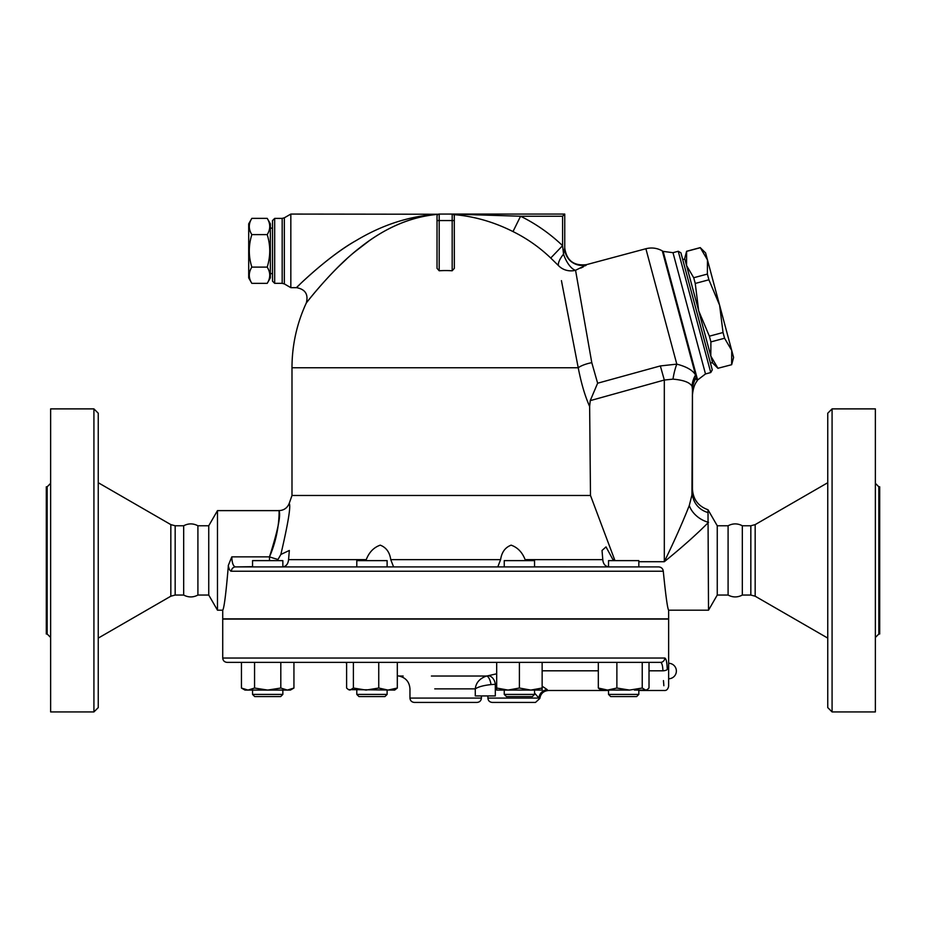 <?xml version="1.0" encoding="UTF-8"?>
<svg xmlns="http://www.w3.org/2000/svg" width="926" height="926" viewBox="0 0 926 926"><rect width="100%" height="100%" fill="white"/><g stroke="black" fill="none" stroke-linecap="round" stroke-linejoin="round"><path stroke-width="1.39" d="M183.672 525.771L183.672 595.048C188.418 597.548 193.164 597.548 197.909 595.048L197.909 525.771C193.164 523.271 188.418 523.271 183.672 525.771L175.164 525.771L170.835 524.614L170.835 596.205L175.164 595.048L175.164 525.771M170.835 596.205L98.249 638.107M183.672 595.048L175.164 595.048M93.92 711.932L98.249 707.603L98.249 413.216L93.92 408.887L93.92 711.932L50.629 711.932L50.629 408.887L93.92 408.887M50.629 483.349L47.168 486.81L47.168 634.009L50.629 637.47M47.168 634.009L46.3 634.009L46.3 486.81L47.168 486.81M728.091 595.048L728.091 525.771C732.836 523.271 737.582 523.271 742.328 525.771L742.328 595.048C737.582 597.548 732.836 597.548 728.091 595.048L717.256 595.048L717.256 525.771L708.008 509.751C698.239 506.256 693.053 499.334 692.451 488.974L692.451 492.921L689.291 505.503C682.786 522.079 674.452 540.819 664.312 561.712C682.254 547.15 696.989 534.024 708.517 522.322C696.989 534.024 682.254 547.15 664.312 561.712L638.824 561.712M755.165 596.205L755.165 524.614L750.836 525.771L750.836 595.048L755.165 596.205L827.751 638.107M750.836 595.048L742.328 595.048M832.08 711.932L832.08 408.887L827.751 413.216L827.751 707.603L832.08 711.932L875.371 711.932L875.371 408.887L832.08 408.887M875.371 637.47L878.832 634.009L878.832 486.81L875.371 483.349M878.832 634.009L879.7 634.009L879.7 486.81L878.832 486.81M534.557 566.851L608.521 566.909L608.521 560.624L638.824 560.624L638.824 566.909L658.664 566.909C661.361 567.152 662.9 568.599 663.282 571.238C665.725 595.615 667.507 608.602 668.641 610.199C667.507 608.602 665.725 595.615 663.282 571.238L662.935 569.733M228.259 566.909C225.967 593.728 224.127 608.162 222.726 610.199C224.127 608.162 225.967 593.728 228.259 566.909L228.294 565.473C229 569.235 230.042 571.157 231.419 571.238L663.282 571.238M197.909 525.771L208.744 525.771L208.744 595.048L217.483 610.199L222.726 610.199L222.726 618.857L668.641 618.857L668.641 610.199L708.517 610.199L708.008 512.541A21.645 20.453 -0 0 1 692.451 492.921L692.451 488.974M251.837 218.362L248.7 223.803L248.7 277.916L251.837 283.356C248.446 277.939 248.446 272.522 251.837 267.105C248.446 256.282 248.446 245.448 251.837 234.614C248.446 229.197 248.446 223.779 251.837 218.362L267.209 218.362C270.589 223.779 270.589 229.197 267.209 234.614L251.837 234.614M267.209 218.362L270.346 223.803L270.346 277.916L267.209 283.356C270.589 277.939 270.589 272.522 267.209 267.105C270.589 256.282 270.589 245.448 267.209 234.614M267.209 283.356L251.837 283.356M267.209 267.105L251.837 267.105M272.51 273.587L270.346 273.587M707.464 259.917L700.311 247.705L705.589 252.914L719.595 305.186L708.911 279.791L707.371 274.073L707.464 259.917M731.633 364.601L731.725 350.456L733.6 357.459L731.656 364.705L717.963 368.27L731.656 364.705M723.032 332.515L719.595 305.186L731.725 350.456L724.572 338.245L723.032 332.515L709.374 336.184L710.902 341.902L710.809 356.059L684.673 258.516L686.617 251.27L686.548 265.519L693.713 277.731L695.241 283.449L698.679 310.789L709.374 336.184M717.997 368.363L712.684 363.061L710.809 356.059L717.963 368.27M693.713 277.731L707.371 274.073M695.241 283.449L708.911 279.791M686.641 251.363L700.311 247.705M710.902 341.902L724.572 338.245M682.728 259.593L684.812 259.037M282.847 566.886L282.847 560.624L252.543 560.624L252.543 566.909M254.708 696.572L280.682 696.572L282.847 694.407L252.543 694.407L254.708 696.572L252.543 694.407L252.543 690.078L252.543 694.407M608.984 566.909C605.245 566.446 603.185 564.027 602.791 559.64L525.123 559.64C522.264 552.255 517.599 547.428 511.129 545.159C505.179 547.428 501.672 552.255 500.607 559.64L497.783 566.909L387.114 566.909L387.114 560.624L356.799 560.624L356.799 566.909L289.34 566.909M362.772 696.572L384.95 696.572L387.114 694.407L356.799 694.407L358.964 696.572L362.772 696.572M534.557 566.909L534.557 560.624L504.253 560.624L504.253 566.909M519.405 696.572L532.392 696.572L534.557 694.407L504.253 694.407L506.418 696.572L519.405 696.572M632.863 696.572L636.66 696.572L638.824 694.407L608.521 694.407L610.685 696.572L632.863 696.572M629.553 690.078L600.939 690.078L598.323 688.041L607.606 690.078L616.878 688.041L629.553 690.078L642.227 688.041L645.63 690.078L647.205 689.615L646.406 690.078L634.391 690.078M293.936 688.041L290.417 690.078L287.373 690.078L293.936 688.041L293.936 662.368L346.602 662.368L346.602 688.041L348.431 689.615L350.005 690.078L353.396 688.041L366.071 690.078L378.746 688.041L388.029 690.078L397.312 688.041L394.684 690.078L348.431 689.615M267.695 690.078L280.81 688.041L287.373 690.078L248.006 690.078L254.569 688.041L267.695 690.078M248.006 690.078L244.962 690.078L241.443 688.041L248.006 690.078M530.772 690.078L542.138 688.041L542.138 690.078L508.05 690.078L519.405 688.041L530.772 690.078M496.683 688.041L508.05 690.078L496.683 690.078L496.683 662.368M647.205 689.615L649.022 688.041L649.022 662.368M227.055 662.368L660.516 662.368A4.329 4.26 -90 0 0 664.775 658.039L222.726 658.039C222.981 660.666 224.416 662.113 227.055 662.368L241.443 662.368L241.443 688.041M254.569 662.368L254.569 688.041M280.81 662.368L280.81 688.041M353.396 662.368L353.396 688.041M378.746 662.368L378.746 688.041M494.056 662.368L397.312 662.368L397.312 688.041M519.405 662.368L519.405 688.041M542.138 662.368L542.138 688.041M616.878 688.041L616.878 662.368L642.227 662.368L642.227 688.041M598.323 662.368L598.323 688.041M668.641 678.758L668.641 663.294A7.732 7.732 0 0 1 676.374 671.026A7.732 7.732 0 0 1 668.641 678.758L668.641 686.178C668.005 689.233 666.558 690.68 664.312 690.507L638.824 690.507M649.022 670.806L662.958 670.806C664.602 696.572 664.602 696.572 662.958 670.806C662.68 665.458 661.87 662.646 660.516 662.368L649.925 662.368M597.432 662.368L544.754 662.368M662.958 670.806A4.329 1.516 -2.4 0 0 667.264 669.29C666.986 662.159 666.153 658.409 664.775 658.039M667.264 669.29C668.942 691.375 668.942 691.375 667.264 669.29M663.861 685.726L663.467 680.61M222.726 658.039L222.726 619.077L668.641 619.077L668.641 663.294M658.664 566.909L235.574 566.909A4.329 4.155 90 0 0 231.419 571.238M534.557 693.065L538.932 698.088A8.658 8.137 -48.6 0 1 547.278 689.662C548.852 690.784 548.852 690.784 547.278 689.662L542.138 686.201M496.683 673.804L487.921 675.772A8.658 6.112 -102.6 0 1 495.317 684.314L496.683 683.909M487.921 675.772L486.532 676.038A8.658 3.287 -99.6 0 1 491.023 684.592L495.317 684.314L495.317 695.924L475.281 695.924L475.281 688.875C478.291 686.826 483.546 685.402 491.023 684.592M431.4 676.038L486.532 676.038C479.68 678.457 475.929 682.728 475.281 688.875L434.757 688.875M538.932 698.088L487.898 698.088C488.152 700.716 489.588 702.151 492.227 702.417L535.517 702.417L492.227 702.417M414.292 702.417L477.075 702.417C479.703 702.151 481.138 700.716 481.404 698.088L409.963 698.088C410.218 700.716 411.665 702.151 414.292 702.417M550.75 258.041L558.517 265.646A17.316 5.73 -45 0 1 563.54 254.141A17.316 7.223 -112.2 0 0 575.555 270.276L586.528 264.836A17.316 17.27 180 0 1 564.744 248.156L563.54 254.141L562.58 245.668A169.03 169.03 0 0 0 520.574 216.233L452.177 214.068L564.744 214.068L439.19 214.068A2.165 2.165 0 0 0 437.026 216.233L437.026 268.343L439.19 270.774L437.026 268.343M564.744 248.156L564.744 214.068L562.58 216.233L520.574 216.233L512.992 231.569C493.708 221.881 473.915 216.221 453.613 214.601L452.652 214.114M614.968 560.624L590.487 495.468L291.991 495.468L289.236 503.362C287.373 507.946 283.958 510.365 279.015 510.62L217.483 510.62L217.483 610.199M590.487 495.468L589.642 406.479L590.232 400.634L597.629 383.214L591.783 362.656L575.555 270.276A17.316 16.703 169 0 1 558.517 265.646L557.452 264.581M561.434 280.647L578.218 367.749C581.262 383.399 585.07 396.305 589.642 406.479M662.808 569.444L662.044 568.367M661.025 567.545L660.412 567.244M252.543 566.677L235.574 566.909C233.271 566.446 232.021 563.089 231.801 556.85L228.294 565.473M393.585 566.909L390.76 559.64C389.696 552.255 386.188 547.428 380.239 545.159C373.768 547.428 369.104 552.255 366.245 559.64L288.565 559.64C288.067 564.165 286.007 566.585 282.384 566.909M280.856 554.466C288.16 523.155 290.949 506.128 289.236 503.362C290.949 506.128 288.16 523.155 280.856 554.466L278.031 559.431L280.856 554.466L289.34 550.461L288.565 559.64M277.082 560.624L278.031 559.431A10.823 0.729 19 0 1 269.489 556.85C277.846 530.505 281.018 515.134 279.027 510.747C278.957 507.946 280.694 531.304 269.489 556.85L231.801 556.85M356.059 566.909L356.799 566.851M365.677 560.624L366.245 559.64M525.123 559.64L525.69 560.624M602.791 559.64L602.027 550.461L606.021 546.907L613.463 560.624L612.954 559.64L614.54 559.64M708.054 513.907L708.112 514.682M691.93 496.915L692.451 390.135C692.451 397.648 692.451 397.648 692.451 390.135L692.451 394.522M708.008 512.541L708.008 509.751M368.513 241.327L355.237 251.513M346.463 259.141L337.909 267.244M438.033 214.392L438.16 214.323C411.943 216.429 386.547 227.044 361.985 246.131C338.476 263.424 313.069 294.074 307.038 302.073C301.61 308.995 329.725 271.816 354.774 251.907C381.396 229.324 409.188 216.8 438.16 214.323L438.322 214.242C410.021 215.874 382.612 224.659 356.093 240.586C330.918 254.905 303.74 280.242 297.269 286.863C291.343 292.593 326.554 256.919 356.093 240.586C382.612 224.659 410.021 215.874 438.322 214.242L290.833 214.068L290.833 287.662L296.47 287.662L300.151 284.062M586.042 265.311L585.348 265.75M583.287 266.885L580.776 268.089M562.58 216.233L562.591 245.76M562.58 245.668L550.739 258.03A151.91 151.91 0 0 0 512.992 231.569L512.46 231.315M454.284 215.723L454.342 268.343L452.177 270.774L454.342 268.343M564.744 214.068L564.744 247.913C566.562 260.576 573.831 266.156 586.54 264.639L645.885 248.735L676.802 364.138A25.974 8.01 -81 0 0 672.994 379.139C683.492 380.042 689.847 382.415 692.035 386.269L692.44 389.233A25.974 23.798 -4.6 0 1 696.167 377.252L695.553 374.995A25.974 24.319 -27.4 0 0 692.035 386.269M591.783 362.656A17.316 5.267 169.2 0 0 578.218 367.749L577.974 366.465M569.872 324.262L565.173 299.931M439.19 214.068L439.19 220.562L452.177 220.562L452.177 270.774A97.195 97.195 0 0 0 439.19 270.774L439.19 220.562L437.026 220.562M452.177 214.068A2.165 2.165 0 0 1 454.342 216.233A2.165 2.165 0 0 0 452.177 214.068L452.177 220.562L454.342 220.562M284.34 217.807L282.175 218.397L282.175 283.333L284.34 283.912L284.34 217.807L290.833 214.068M274.675 218.397L272.51 220.562L272.51 281.168L274.675 283.333L274.675 218.397L282.175 218.397M697.602 380.007L705.496 373.954L672.994 252.682L663.143 251.386L697.602 380.007L697.128 380.841L696.236 377.866C696.699 383.005 696.699 383.005 696.236 377.866A25.974 23.625 -0 0 0 692.451 390.135M663.143 251.386L662.31 250.9L695.553 374.984C692.822 370.284 686.571 366.673 676.802 364.138L660.354 365.932L664.312 380.03L672.994 379.139M660.354 365.932L597.629 383.214M697.128 380.841L696.583 381.72C692.22 387.311 692.243 399.141 692.451 395.772L692.451 492.921M208.744 595.048L197.909 595.048M678.249 251.27L710.751 372.541L712.279 369.891L680.911 252.798L678.249 251.27L672.994 252.682M717.256 595.048L708.517 610.199M542.138 670.806L598.323 670.806M397.312 675.772A300.892 300.892 0 0 0 399.002 676.038L403.157 676.038M578.218 367.749L291.991 367.749L291.991 495.468M269.489 560.624L269.489 556.85M500.607 559.64L390.76 559.64M708.517 522.322A21.645 15.348 32.2 0 1 689.291 505.503M590.232 400.634L664.312 380.03L664.312 561.712M170.835 524.614L98.249 482.712M755.165 524.614L827.751 482.712M750.836 525.771L742.328 525.771M272.51 228.132L270.346 228.132M686.617 251.27L700.288 247.612M710.462 363.096L712.545 362.541M280.682 696.572L282.847 694.407L282.847 690.078M356.799 690.078L356.799 694.407M387.114 690.078L387.114 694.407M504.253 690.078L504.253 694.407M534.557 690.078L534.557 694.407M608.521 690.078L608.521 694.407M638.824 690.078L638.824 694.407M535.517 702.417L539.835 698.447C540.668 693.574 543.539 690.923 548.458 690.507L608.521 690.507M345.074 662.368A300.892 300.892 0 0 0 346.602 662.9M487.898 695.924L487.898 698.088M399.002 676.038C405.796 677.647 409.442 681.918 409.963 688.875L409.963 698.088M481.404 695.924L481.404 698.088M291.991 367.749A153.693 153.693 0 0 1 306.286 303.034C308.555 294.375 305.279 289.248 296.47 287.65M274.675 283.333L282.175 283.333M284.34 283.912L290.833 287.662M662.31 250.9C657.124 248.006 651.649 247.288 645.885 248.735M208.744 525.771L217.483 510.62M705.496 373.954L710.751 372.541M728.091 525.771L717.256 525.771"/></g></svg>
